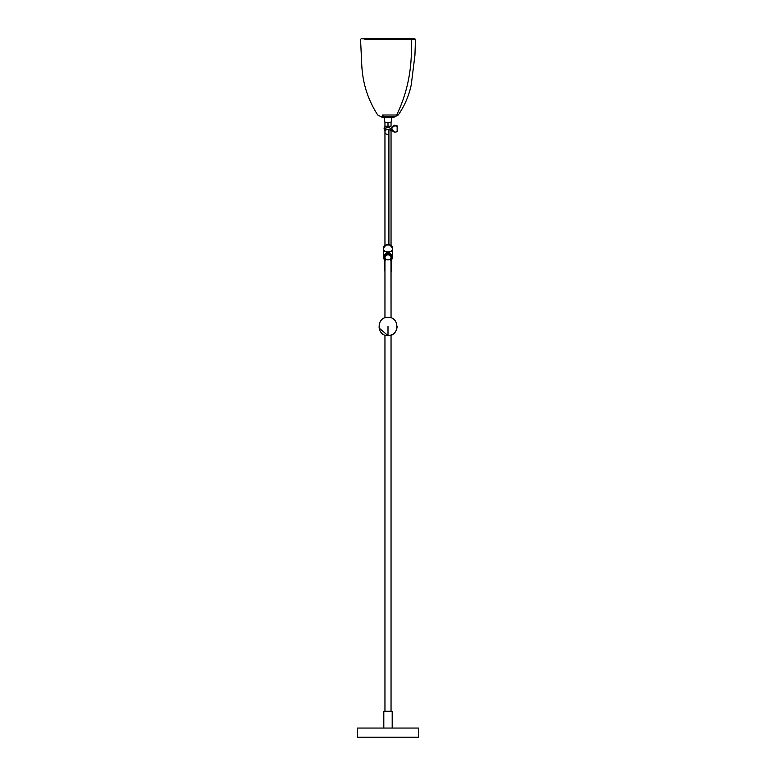 <?xml version="1.0" encoding="UTF-8"?>
<svg xmlns="http://www.w3.org/2000/svg" width="776" height="776" viewBox="0 0 776 776"><rect width="100%" height="100%" fill="white"/><g stroke="black" fill="none" stroke-linecap="round" stroke-linejoin="round"><path stroke-width="1.16" d="M402.375 38.8L364.827 39.411L411.173 39.411C412.628 66.833 407.798 92.034 396.672 115.003L382.5 115.003A3.657 1.959 90 0 0 384.101 116.546L391.899 116.546M381.899 116.546L381.899 117.312L394.101 117.312L394.101 116.546L394.101 117.312L381.899 117.312L381.899 116.546M391.046 130.077L391.046 131.969A3.046 2.59 180 0 0 384.954 131.969L384.954 130.077A3.046 2.59 0 0 1 388 127.497A3.046 2.59 180 0 0 384.954 130.077L384.954 131.969A3.046 2.59 0 0 1 391.046 131.969L391.046 130.077A3.046 2.59 180 0 0 388 127.497L388 122.637L384.954 122.637L384.188 117.312L384.954 122.637L391.046 122.637L391.812 117.312L391.046 122.637L388 122.637L388 126.207L391.046 126.207L391.046 122.637M388 126.207L384.954 126.207L388 126.207L388 127.497M383.81 711.282L383.81 728.053L383.81 711.282L392.19 711.282L392.19 728.053L392.19 711.282L383.81 711.282M391.434 271.765L391.434 260.814L391.434 271.765M384.954 272.143L384.566 260.814L384.954 272.143M385.594 260.358L383.431 257.176A4.569 3.88 0 0 1 388 253.296A4.569 3.88 0 0 1 392.569 257.176A4.569 3.88 0 0 1 391.046 260.067L392.569 257.176L392.569 248.417C394.198 253.025 381.802 253.025 383.431 248.417A4.569 3.88 180 0 0 388 252.297A4.569 3.88 180 0 0 392.569 248.417L392.569 257.176L390.406 260.358M384.935 259.902L383.664 257.302C382.122 252.937 393.878 252.937 392.336 257.302L392.569 257.176C394.198 252.569 381.802 252.569 383.431 257.176L384.954 260.067A4.569 3.88 0 0 1 383.431 257.176L383.431 248.417L383.431 257.176L385.594 254.247L389.659 253.907L392.249 256.584L392.006 258.709L391.065 259.902M384.954 335.125L384.954 711.282L384.954 335.125M391.046 711.282L391.046 335.125L391.046 711.282M357.513 728.053L357.513 737.2L418.487 737.2L418.487 728.053L357.513 728.053L357.513 737.2L418.487 737.2L418.487 728.053L357.513 728.053M390.988 257.807L391.046 317.879L391.046 257.302L390.153 255.469L388 254.712L385.847 255.469L384.954 257.302L384.954 317.879L384.954 257.302A3.046 2.59 180 0 0 391.046 257.302A3.046 2.59 180 0 0 384.954 257.302L385.012 257.807M388.912 129.495L388.912 244.585L388.912 129.495M411.173 39.411L415.441 39.411L414.83 38.8L361.18 38.8L415.441 39.411L414.947 55.096L411.27 84.71C408.962 95.691 404.626 105.788 398.272 115.003L382.5 115.003A3.657 1.959 -90 0 0 384.101 116.546L395.265 116.546L398.272 115.003L396.672 115.003C407.798 92.034 412.628 66.833 411.173 39.411M380.715 116.546L384.101 116.546L380.715 116.546L377.728 115.003C367.97 99.9 362.654 83.294 361.781 65.184L360.559 39.411L361.17 38.8M384.615 116.546L383.683 116.546M392.569 248.417A4.569 3.88 180 0 0 388 244.547A4.569 3.88 180 0 0 383.431 248.417C381.802 243.819 394.198 243.819 392.569 248.417C389.523 243.363 386.477 243.363 383.431 248.417L383.664 248.291M388 326.502C399.795 326.502 399.795 326.502 388 326.502C376.205 326.502 376.205 326.502 388 326.502L388 335.426M384.071 128.457L385.109 126.207M385.061 130.843L384.576 128.709L385.061 130.843M387.088 134.432A3.046 2.59 0 0 1 384.954 131.969L384.954 245.507M391.89 129.495L394.79 132.308L397.147 131.581L397.147 126.401L396.352 125.78L394.431 125.819L391.754 127.982L391.754 129.999C393.131 132.046 394.935 132.58 397.147 131.581L397.147 126.401C394.935 125.402 393.131 125.935 391.754 127.982L391.754 127.477C393.131 125.421 394.935 124.897 397.147 125.896L394.79 125.159L391.754 127.477M391.938 128.476L392.132 129.592M384.954 122.637L384.954 131.27L384.168 127.73M397.147 326.502C396.604 332.05 393.558 335.106 388 335.639C399.795 336.212 399.805 316.783 388 317.355C376.515 316.55 375.885 335.979 388 335.639L378.969 327.938M383.431 257.176L384.954 260.096M391.046 260.096L392.569 257.176M391.046 131.969L391.046 245.507"/></g></svg>
